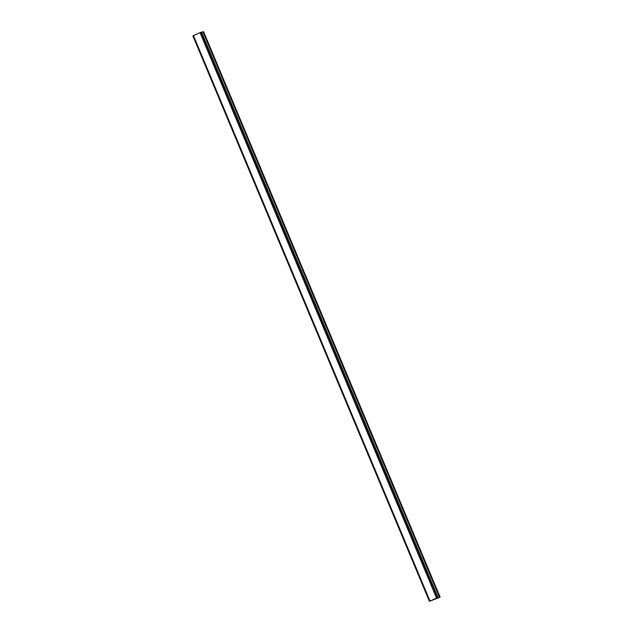 <?xml version="1.0" encoding="UTF-8"?>
<svg xmlns="http://www.w3.org/2000/svg" width="633" height="633" viewBox="0 0 633 633"><rect width="100%" height="100%" fill="white"/><g stroke="black" fill="none" stroke-linecap="round" stroke-linejoin="round"><path stroke-width="0.95" d="M193.397 35.63L192.883 35.899L429.419 601.342L436.635 598.05L439.895 597.236L429.411 601.35L192.883 35.899M201.539 32.093L438.06 597.552L201.539 32.093L193.382 35.606L429.918 601.049M440.117 597.101L203.589 31.65L201.626 32.307M433.455 599.728L434.096 599.498M433.716 599.673L434.151 599.411M433.344 599.775L434.681 599.301M434.903 599.103L435.686 598.85M193.445 35.567L429.981 601.018L193.413 35.583M429.942 601.057L193.382 35.606M200.028 32.631L436.564 598.082M200.099 32.607L436.635 598.05M200.194 32.568L436.73 598.019M192.962 35.852L429.498 601.303M201.144 32.204L437.68 597.655M437.783 597.615L201.254 32.164L437.775 597.615M201.334 32.133L437.87 597.584M202.932 31.808L439.46 597.259M203.098 31.753L439.626 597.204"/></g></svg>
